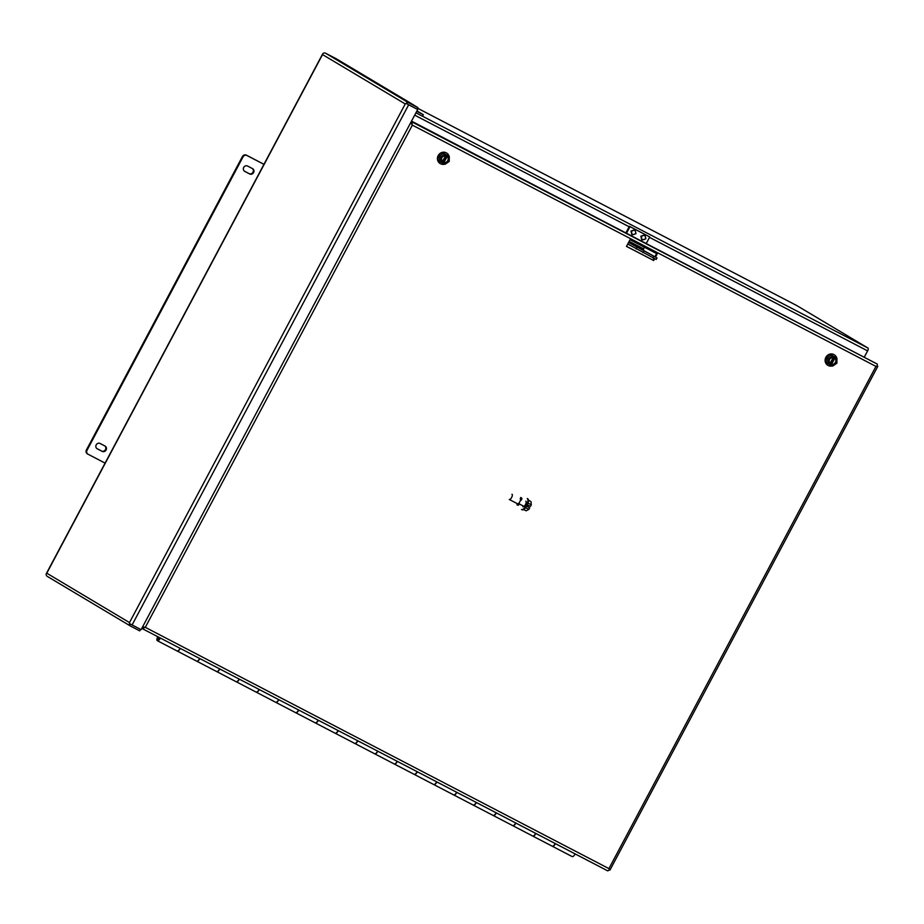 <?xml version="1.0" encoding="UTF-8"?>
<svg xmlns="http://www.w3.org/2000/svg" width="924" height="924" viewBox="0 0 924 924"><rect width="100%" height="100%" fill="white"/><g stroke="black" fill="none" stroke-linecap="round" stroke-linejoin="round"><path stroke-width="1.39" d="M408.027 104.447L417.105 109.171L406.063 103.419L405.243 103.95L406.063 103.419L408.085 104.47M129.545 623.608L129.487 622.58L129.499 623.584A2.61 2.402 120.8 0 0 130.573 626.102L47.286 576.391A2.61 2.402 120.8 0 1 46.2 573.862L322.776 53.708A2.61 2.402 -59.2 0 1 325.606 53.222L336.174 58.72A2.61 2.402 -59.2 0 1 336.394 58.847M416.747 111.284L423.319 114.703L422.499 116.239L415.927 112.82M325.606 53.222L408.893 102.934A2.61 2.402 -59.2 0 0 406.063 103.419L417.694 109.517L417.105 109.171L417.925 107.634L408.512 101.894A2.61 2.402 -59.2 0 1 409.147 102.391M408.893 102.934L417.925 107.634M129.499 623.584L141.118 629.671L417.694 109.517M130.573 626.102A2.61 2.402 120.8 0 0 130.688 626.16L139.72 630.861L140.517 629.36M47.286 576.391A2.61 2.402 120.8 0 0 47.401 576.449L130.469 626.033M416.955 110.903L423.319 114.703M263.964 164.31L246.338 155.14A3.026 2.784 120.8 0 0 242.446 156.514L86.429 449.942A3.026 2.784 120.8 0 0 87.48 453.892L87.815 454.088M104.828 445.946A3.026 2.784 -59.2 0 1 101.617 451.039L96.881 448.567M252.344 168.526A3.026 2.784 -59.2 0 1 249.122 173.62L244.386 171.148M105.093 463.109L88.069 454.238A3.026 2.784 -59.2 0 1 87.018 450.288L86.429 449.942M242.446 156.514L243.035 156.872L87.018 450.288M243.035 156.872A3.026 2.784 -59.2 0 1 246.916 155.486L246.338 155.14M263.941 164.345L246.916 155.486M102.194 451.386L97.263 448.81A3.026 2.784 -59.2 0 1 96.246 444.791A3.026 2.784 -59.2 0 1 100.092 443.474L105.036 446.049A3.026 2.784 -59.2 0 1 106.052 450.069A3.026 2.784 -59.2 0 1 102.194 451.386L101.617 451.039M249.699 173.966L244.768 171.39A3.026 2.784 -59.2 0 1 243.751 167.371A3.026 2.784 -59.2 0 1 247.609 166.054L252.541 168.63A3.026 2.784 -59.2 0 1 253.557 172.649A3.026 2.784 -59.2 0 1 249.699 173.966L249.122 173.62M160.349 638.045A3.777 1.467 117.5 0 1 157.323 640.679A3.777 1.467 117.5 0 1 157.75 636.682M555.428 843.647A3.777 1.467 117.5 0 1 552.402 846.292A3.777 1.467 117.5 0 1 552.309 846.234M515.915 823.088A3.777 1.467 117.5 0 1 512.889 825.733A3.777 1.467 117.5 0 1 512.797 825.675M476.414 802.529A3.777 1.467 117.5 0 1 473.388 805.174A3.777 1.467 117.5 0 1 473.296 805.104M436.902 781.97A3.777 1.467 117.5 0 1 433.876 784.603A3.777 1.467 117.5 0 1 433.783 784.545M397.401 761.411A3.777 1.467 117.5 0 1 394.363 764.044A3.777 1.467 117.5 0 1 394.34 764.033A3.777 1.467 117.5 0 1 394.271 763.986M357.888 740.84A3.777 1.467 117.5 0 1 354.862 743.485A3.777 1.467 117.5 0 1 354.828 743.474A3.777 1.467 117.5 0 1 354.77 743.427M318.376 720.281A3.777 1.467 117.5 0 1 315.35 722.926A3.777 1.467 117.5 0 1 315.327 722.903A3.777 1.467 117.5 0 1 315.257 722.868M278.875 699.722A3.777 1.467 117.5 0 1 275.849 702.367A3.777 1.467 117.5 0 1 275.814 702.344A3.777 1.467 117.5 0 1 275.756 702.298M239.362 679.163A3.777 1.467 117.5 0 1 236.336 681.796A3.777 1.467 117.5 0 1 236.244 681.739M199.861 658.604A3.777 1.467 117.5 0 1 196.835 661.238A3.777 1.467 117.5 0 1 196.731 661.18M158.27 636.959A2.275 0.889 -62.5 0 0 157.992 639.339A2.275 0.889 -62.5 0 0 158.016 639.35A2.275 0.889 -62.5 0 0 159.829 637.768M157.323 640.679A3.777 1.467 117.5 0 1 157.288 640.667L177.073 650.958A3.777 1.467 -62.5 0 0 177.073 650.958A3.777 1.467 -62.5 0 0 180.099 648.325M575.178 853.938A3.777 1.467 117.5 0 1 572.152 856.571A3.777 1.467 117.5 0 1 572.129 856.56L552.402 846.292A3.777 1.467 117.5 0 1 552.367 846.28M535.677 833.367A3.777 1.467 117.5 0 1 532.651 836.012A3.777 1.467 117.5 0 1 532.617 835.989L512.889 825.733A3.777 1.467 117.5 0 1 512.866 825.71M496.165 812.808A3.777 1.467 117.5 0 1 493.139 815.453A3.777 1.467 117.5 0 1 493.104 815.43L473.388 805.174A3.777 1.467 117.5 0 1 473.354 805.151M456.664 792.249A3.777 1.467 117.5 0 1 453.626 794.894A3.777 1.467 117.5 0 1 453.603 794.871L433.876 784.603A3.777 1.467 117.5 0 1 433.853 784.591M417.151 771.69A3.777 1.467 117.5 0 1 414.125 774.324A3.777 1.467 117.5 0 1 414.091 774.312M377.639 751.131A3.777 1.467 117.5 0 1 374.613 753.765A3.777 1.467 117.5 0 1 374.59 753.753M338.138 730.561A3.777 1.467 117.5 0 1 335.112 733.206A3.777 1.467 117.5 0 1 335.077 733.194M298.625 710.002A3.777 1.467 117.5 0 1 295.599 712.647A3.777 1.467 117.5 0 1 295.576 712.623M259.124 689.443A3.777 1.467 117.5 0 1 256.087 692.088A3.777 1.467 117.5 0 1 256.063 692.064L236.336 681.796A3.777 1.467 117.5 0 1 236.313 681.785M219.612 668.884A3.777 1.467 117.5 0 1 216.586 671.517A3.777 1.467 117.5 0 1 216.551 671.505L196.835 661.238A3.777 1.467 117.5 0 1 196.8 661.226M177.177 651.004A3.777 1.467 -62.5 0 0 177.246 651.05A3.777 1.467 -62.5 0 0 177.269 651.062A3.777 1.467 -62.5 0 0 180.307 648.429M216.69 671.563A3.777 1.467 -62.5 0 0 216.747 671.609A3.777 1.467 -62.5 0 0 216.782 671.621A3.777 1.467 -62.5 0 0 219.808 668.988M256.191 692.122A3.777 1.467 -62.5 0 0 256.26 692.168A3.777 1.467 -62.5 0 0 256.295 692.18A3.777 1.467 -62.5 0 0 259.321 689.547M295.703 712.681A3.777 1.467 -62.5 0 0 295.772 712.727A3.777 1.467 -62.5 0 0 295.796 712.75A3.777 1.467 -62.5 0 0 298.822 710.106M335.216 733.252A3.777 1.467 -62.5 0 0 335.273 733.286A3.777 1.467 -62.5 0 0 335.308 733.309A3.777 1.467 -62.5 0 0 338.334 730.665M374.717 753.811A3.777 1.467 -62.5 0 0 374.786 753.857A3.777 1.467 -62.5 0 0 374.809 753.869A3.777 1.467 -62.5 0 0 377.835 751.224M414.229 774.37A3.777 1.467 -62.5 0 0 414.287 774.416A3.777 1.467 -62.5 0 0 414.322 774.428A3.777 1.467 -62.5 0 0 417.348 771.794M453.73 794.929A3.777 1.467 -62.5 0 0 453.799 794.975A3.777 1.467 -62.5 0 0 453.823 794.986A3.777 1.467 -62.5 0 0 456.86 792.353M493.243 815.488A3.777 1.467 -62.5 0 0 493.312 815.534A3.777 1.467 -62.5 0 0 493.335 815.557A3.777 1.467 -62.5 0 0 496.361 812.912M532.755 836.058A3.777 1.467 -62.5 0 0 532.813 836.093A3.777 1.467 -62.5 0 0 532.848 836.116A3.777 1.467 -62.5 0 0 535.874 833.471M196.604 661.122A3.777 1.467 -62.5 0 0 196.627 661.134A3.777 1.467 -62.5 0 0 199.665 658.5M216.782 671.621L236.14 681.704A3.777 1.467 -62.5 0 0 236.14 681.704A3.777 1.467 -62.5 0 0 239.166 679.059M256.295 692.18L275.652 702.263A3.777 1.467 -62.5 0 0 275.652 702.263A3.777 1.467 -62.5 0 0 278.678 699.618M295.796 712.75L315.153 722.822A3.777 1.467 -62.5 0 0 315.153 722.822A3.777 1.467 -62.5 0 0 318.179 720.177M335.308 733.309L354.666 743.381A3.777 1.467 -62.5 0 0 354.666 743.381A3.777 1.467 -62.5 0 0 357.692 740.748M374.809 753.869L394.167 763.94A3.777 1.467 -62.5 0 0 394.167 763.94A3.777 1.467 -62.5 0 0 397.204 761.307M433.645 784.488A3.777 1.467 -62.5 0 0 433.679 784.511A3.777 1.467 -62.5 0 0 436.706 781.866M473.157 805.047A3.777 1.467 -62.5 0 0 473.192 805.07A3.777 1.467 -62.5 0 0 476.218 802.425M512.67 825.617A3.777 1.467 -62.5 0 0 512.693 825.629A3.777 1.467 -62.5 0 0 515.719 822.984M552.171 846.176A3.777 1.467 -62.5 0 0 552.206 846.188A3.777 1.467 -62.5 0 0 555.232 843.554M444.64 164.172A6.168 5.683 -59.2 0 1 438.53 155.578A6.168 5.683 -59.2 0 1 446.384 152.91A6.168 5.683 120.8 0 0 438.288 155.44A6.168 5.683 120.8 0 0 440.205 163.571M446.523 152.991A6.168 5.683 120.8 0 0 446.408 152.91A6.168 5.683 -59.2 0 1 449.064 156.248M449.226 156.988A6.168 5.683 -59.2 0 1 449.226 158.824M439.212 156.121L440.679 156.999L444.952 154.112L446.13 155.405C441.695 156.052 440.459 158.362 442.446 162.347L442.157 162.878L439.223 161.238L439.212 156.121L443.474 153.234L449.226 156.341L449.237 161.457L444.964 164.345L442.18 162.832M444.952 154.112L443.474 153.234M440.69 162.116L440.679 156.999M446.419 154.874L449.226 156.341M443.508 163.583L443.786 163.051C448.221 162.405 449.457 160.095 447.482 156.11L447.759 155.578M445.934 155.578L445.934 155.578C441.66 156.121 440.505 158.293 442.481 162.093A3.777 3.477 -59.2 0 1 445.934 155.578M442.261 161.885L445.645 155.521M443.82 162.786L447.285 156.272A3.777 3.477 -59.2 0 1 443.82 162.786L443.786 163.051M442.735 163.121L446.985 155.117M447.043 156.133A3.777 3.477 -59.2 0 1 443.578 162.636M642.677 250.115L650.034 254.158L642.677 250.115M628.586 242.458L656.999 257.935L628.747 242.157M626.587 233.056L629.995 226.657L629.406 226.299L649.745 236.937L646.338 243.335M644.305 247.158L643.323 249.734M627.766 243.994L656.179 259.471L656.999 257.935M629.406 226.299L625.987 232.744M649.745 236.937L629.995 226.657M653.996 258.431L653.06 260.187L626.507 246.362M656.594 253.557L654.931 256.676M653.06 260.187L626.484 246.396L630.029 239.732L657.195 253.869L655.52 257.022M654.608 258.732L653.649 260.533M142.562 628.782L607.542 870.778A2.61 1.016 117.5 0 0 607.565 870.778A2.61 1.016 117.5 0 0 609.182 869.727L608.928 868.618L609.956 870.085L877.8 366.343L877.061 365.892M411.515 121.125L877.026 363.952A2.61 1.016 -62.5 0 1 877.026 365.973L875.964 366.401L877.8 366.343M142.608 626.876L145.322 627.338L144.156 627.708A2.61 1.016 117.5 0 1 142.539 628.77L141.822 628.343M411.18 123.47L412.358 125.133L411.18 123.47M142.539 628.77A2.61 1.016 117.5 0 1 142.515 628.759L607.565 870.778M877.026 363.952L412 121.933A2.61 1.016 -62.5 0 1 412.012 123.966L410.452 123.123M412 121.933L411.307 121.518M796.892 305.625L417.602 108.235L796.915 305.636A2.61 1.016 -62.5 0 0 796.892 305.625A2.61 1.016 -62.5 0 0 796.869 305.625L867.971 348.048A2.61 1.016 -62.5 0 1 867.613 350.877L864.437 356.849M629.96 245.299L629.383 244.952M826.876 357.877L828.354 358.755L832.616 355.867L833.806 357.161C829.359 357.807 828.135 360.117 830.11 364.114L829.833 364.633L826.888 362.993L826.876 357.877L831.15 354.989L836.89 358.096L836.901 363.213L832.639 366.1L829.856 364.587M832.616 355.867L831.15 354.989M828.366 363.871L828.354 358.755M834.083 356.629L836.89 358.096M831.173 365.338L831.45 364.807C835.897 364.16 837.121 361.85 835.146 357.865L835.423 357.334M833.61 357.334L833.61 357.334C829.336 357.877 828.181 360.048 830.156 363.848A3.777 3.477 -59.2 0 1 833.61 357.334M829.937 363.64L833.321 357.276M831.485 364.541L834.949 358.027A3.777 3.477 -59.2 0 1 831.485 364.541L831.45 364.807M830.399 364.876L834.661 356.872M834.707 357.888A3.777 3.477 -59.2 0 1 831.242 364.391M832.305 365.927A6.168 5.683 -59.2 0 1 826.195 357.345A6.168 5.683 -59.2 0 1 836.728 358.004M834.199 354.747A6.168 5.683 120.8 0 0 825.952 357.195A6.168 5.683 120.8 0 0 827.881 365.327M836.901 358.743A6.168 5.683 -59.2 0 1 836.901 360.579M520.743 497.482A4.123 1.605 117.5 0 1 521.217 498.637L521.864 498.972A4.123 1.605 -62.5 0 0 521.39 497.817M518.699 504.92L518.052 504.596A4.123 1.605 117.5 0 1 516.943 504.793L517.579 505.128A4.123 1.605 -62.5 0 0 518.699 504.92L519.392 503.603L518.757 503.268A3.026 1.178 117.5 0 1 517.452 503.823M520.235 498.463A3.026 1.178 117.5 0 1 520.512 499.965L521.159 500.288L521.864 498.972M520.512 499.965L521.217 498.637M518.052 504.596L518.757 503.268M512 494.259A2.945 1.143 117.5 0 1 511.63 497.459A2.945 1.143 117.5 0 1 509.286 499.491L517.475 503.753A2.945 1.143 -62.5 0 0 519.831 501.732A2.945 1.143 -62.5 0 0 520.2 498.521M519.242 503.903L523.92 506.34A2.264 0.878 -62.5 0 0 524.127 506.375M528.505 500.277L531.011 501.582L531.3 504.793L528.066 503.106M525.617 507.738L528.851 509.413L529.695 507.83L527.812 506.849L528.586 505.405L530.457 506.375L531.3 504.793M523.677 509.551L526.102 510.822L528.851 509.413M529.695 507.83L527.847 506.791M527.223 498.556A6.168 2.402 117.5 0 1 526.437 505.255A6.168 2.402 117.5 0 1 521.529 509.482L522.118 509.794A6.168 2.402 -62.5 0 0 527.027 505.555A6.168 2.402 -62.5 0 0 527.812 498.856M525.825 501.235A3.142 1.224 117.5 0 1 525.421 504.643A3.142 1.224 117.5 0 1 522.926 506.802M142.469 627.13L143.613 627.419M411.469 123.643L410.66 122.742M336.174 58.72L408.512 101.894M322.534 54.585L405.243 103.95L129.487 622.58L46.778 573.203L322.534 54.585M408.662 104.816L132.086 624.971M653.684 256.306L652.875 257.842M643.809 251.166L642.989 252.702M636.844 247.389L636.035 248.926M629.163 241.372L643.439 248.799M635.712 233.529C632.917 235.47 631.531 234.742 631.566 231.37C634.361 229.429 635.747 230.145 635.712 233.529M645.587 238.669C642.792 240.61 641.418 239.882 641.441 236.509C644.247 234.569 645.622 235.285 645.587 238.669M412.358 125.133L145.322 627.338L608.928 868.618L875.964 366.401L412.358 125.133M422.511 116.216L867.971 348.048M414.691 115.154L629.163 226.773M649.514 237.364L867.613 350.877M336.278 58.778L408.616 101.952M87.942 454.169L87.353 453.823M414.125 774.324L394.363 764.044M374.613 753.765L354.862 743.485M335.112 733.206L315.35 722.926M295.599 712.647L275.849 702.367M196.627 661.134L177.269 651.062M433.679 784.511L414.322 774.428M473.192 805.07L453.823 794.986M512.693 825.629L493.335 815.557M552.206 846.188L532.848 836.116M631.935 234.939L635.978 233.657L635.031 229.753L630.976 231.046L631.935 234.939M641.81 240.09L645.853 238.796L644.906 234.892L640.852 236.186L641.81 240.09"/></g></svg>
